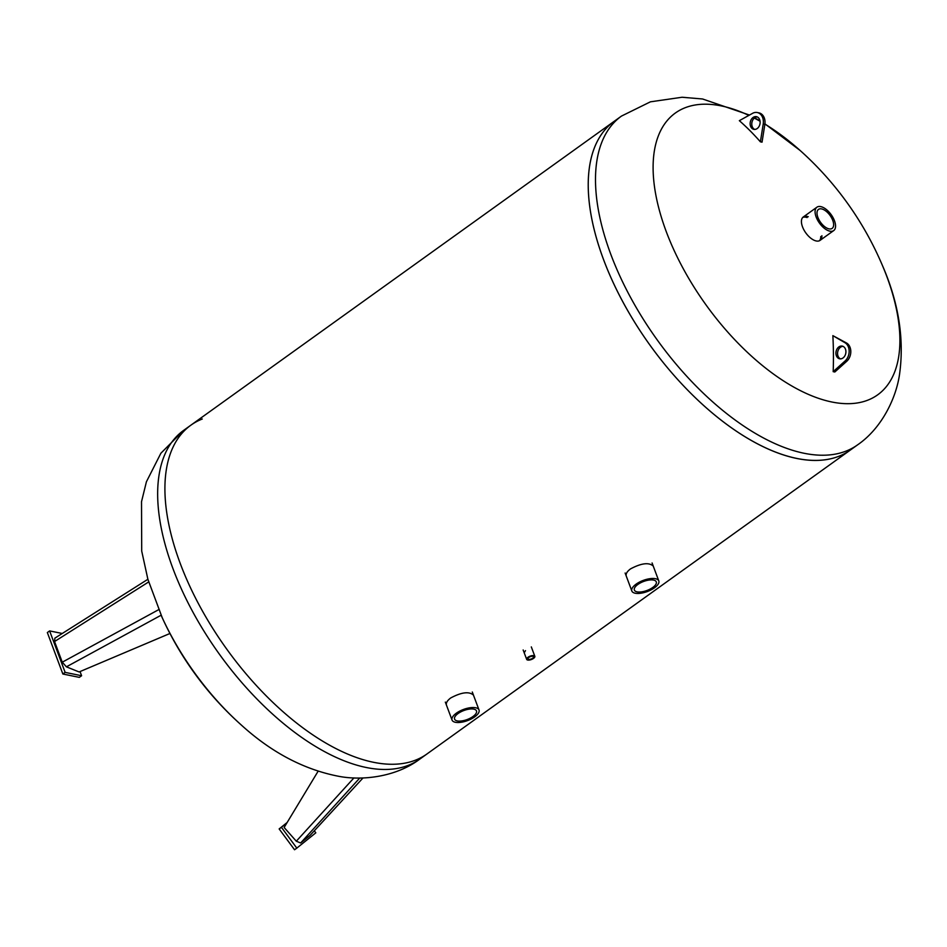<?xml version="1.0" encoding="UTF-8"?>
<svg xmlns="http://www.w3.org/2000/svg" width="947" height="947" viewBox="0 0 947 947"><rect width="100%" height="100%" fill="white"/><g stroke="black" fill="none" stroke-linecap="round" stroke-linejoin="round"><path stroke-width="1.42" d="M202.267 419A202.386 101.495 54.3 0 0 190.915 425.156A202.386 101.495 54.3 0 0 226.475 648.754A202.386 101.495 54.3 0 0 426.955 753.978A202.386 101.495 -125.7 0 1 226.475 648.754A202.386 101.495 -125.7 0 1 190.915 425.156L614.224 121.299A202.386 101.495 54.3 0 0 649.784 344.897A202.386 101.495 54.3 0 0 850.252 450.121A202.386 101.495 -125.7 0 1 796.829 458.478A202.386 101.495 -125.7 0 1 623.351 302.756A202.386 101.495 -125.7 0 1 614.224 121.299L621.481 116.079A202.386 101.495 -125.7 0 0 630.619 297.547A202.386 101.495 -125.7 0 0 804.098 453.27A202.386 101.495 -125.7 0 0 857.52 444.901L419.687 759.186A202.386 101.495 54.3 0 1 219.219 653.963A202.386 101.495 54.3 0 1 183.659 430.364L190.915 425.156M80.045 671.565L81.596 675.732L79.323 677.365L62.857 674.015L47.35 632.549L49.623 630.915L62.265 633.484M81.596 675.732L65.13 672.382L49.623 630.915M62.857 674.015L65.13 672.382M162.872 619.101A319.636 171.324 -13.8 0 1 162.15 617.515L147.957 579.481M147.945 579.244L54.879 638.16L54.547 641.533L148.904 581.789M159.214 609.371L62.265 662.19L66.408 666.83L161.286 615.124M169.951 633.484L79.11 671.956L66.408 666.83M62.265 662.19L54.547 641.533M281.425 827.299L279.152 828.933L294.541 849.755L296.813 848.121L281.425 827.299L286.917 822.872M279.152 828.933L287.154 822.481M314.309 830.791L315.813 832.827L296.813 848.121M353.941 777.913L296.304 841.208L300.625 842.984L359.765 778.032M296.304 841.208L284.136 827.477L318.097 771.249M310.214 835.242L362.985 777.972L310.332 835.088M310.083 835.361L300.625 842.984M446.475 705.172C445.812 703.005 447.221 700.602 450.701 697.963C461.497 692.21 469.085 691.251 473.441 695.086M524.2 652.767L525.502 650.648M626.275 576.107C625.6 573.941 627.009 571.538 630.489 568.91C641.285 563.157 648.873 562.198 653.229 566.034M532.877 656.318A3.019 1.243 -20.5 0 1 533.575 656.792A3.019 1.243 -20.5 0 1 531.977 658.65A3.019 1.243 -20.5 0 1 528.627 659.361A3.019 1.243 -20.5 0 1 527.929 658.899A3.019 1.243 -20.5 0 1 529.527 657.029A3.019 1.243 -20.5 0 1 532.877 656.318M527.692 660.035A4.356 1.787 159.5 0 0 532.522 659.017A4.356 1.787 159.5 0 0 534.83 656.318A4.356 1.787 159.5 0 0 530.119 656.164A4.356 1.787 159.5 0 0 526.674 659.372A4.356 1.787 159.5 0 0 527.692 660.035M473.749 709.125A11.695 4.806 -20.5 0 1 476.483 710.925A11.695 4.806 -20.5 0 1 470.292 718.157A11.695 4.806 -20.5 0 1 457.318 720.916A11.695 4.806 -20.5 0 1 454.584 719.116A11.695 4.806 -20.5 0 1 460.775 711.884A11.695 4.806 -20.5 0 1 473.749 709.125M455.412 722.289A14.394 5.919 159.5 0 0 471.393 718.891A14.394 5.919 159.5 0 0 479.016 709.978A14.394 5.919 159.5 0 0 463.462 709.469A14.394 5.919 159.5 0 0 452.05 720.063A14.394 5.919 159.5 0 0 455.412 722.289M653.537 580.061A11.695 4.806 -20.5 0 1 656.271 581.872A11.695 4.806 -20.5 0 1 650.08 589.105A11.695 4.806 -20.5 0 1 637.106 591.863A11.695 4.806 -20.5 0 1 634.372 590.064A11.695 4.806 -20.5 0 1 640.563 582.819A11.695 4.806 -20.5 0 1 653.537 580.061M635.2 593.224A14.394 5.919 159.5 0 0 651.181 589.827A14.394 5.919 159.5 0 0 658.804 580.925A14.394 5.919 159.5 0 0 643.25 580.416A14.394 5.919 159.5 0 0 631.838 590.999A14.394 5.919 159.5 0 0 635.2 593.224M819.451 240.739A14.394 7.221 54.3 0 0 820.765 236.549M807.128 217.55A14.394 7.221 54.3 0 0 802.748 217.467M821.901 235.732A14.394 7.221 -125.7 0 1 820.055 240.384A14.394 7.221 -125.7 0 1 816.255 240.976A14.394 7.221 -125.7 0 1 803.92 229.908A14.394 7.221 -125.7 0 1 803.269 216.993A14.394 7.221 -125.7 0 1 808.264 216.733M764.904 124.081A173.431 86.982 -125.7 0 1 800.037 150.407A323.815 323.815 0 0 1 882.107 264.746A173.431 86.982 -125.7 0 1 882.119 264.758A173.431 86.982 -125.7 0 1 831.857 402.002A173.431 86.982 -125.7 0 1 660.414 214.034A173.431 86.982 -125.7 0 1 748.852 115.404M754.321 118.115A173.431 86.982 -125.7 0 1 760.062 121.24M800.037 150.407L764.927 123.856M753.066 117.475A6.475 4.924 101.5 0 1 756.428 116.659A6.475 4.924 101.5 0 1 759.968 123.986A6.475 4.924 101.5 0 1 753.848 129.348A6.475 4.924 101.5 0 1 750.154 124.211A6.475 4.924 101.5 0 1 753.066 117.475M757.221 116.919A6.475 4.924 -78.5 0 0 754.712 117.807A6.475 4.924 -78.5 0 0 751.776 124.01A6.475 4.924 -78.5 0 0 754.688 129.419M752.581 113.332L739.347 120.671A323.815 246.433 101.5 0 1 760.394 141.825L763.211 124.021A10.689 8.132 -78.5 0 0 757.257 112.527A10.689 8.132 -78.5 0 0 752.581 113.332M760.394 141.825L762.039 142.157L764.856 124.353A10.689 8.132 101.5 0 0 758.902 112.859L757.257 112.527M838.853 346.922A6.475 4.924 101.5 0 1 842.203 346.093A6.475 4.924 101.5 0 1 845.754 353.42A6.475 4.924 101.5 0 1 839.634 358.795A6.475 4.924 101.5 0 1 835.941 353.657A6.475 4.924 101.5 0 1 838.853 346.922M843.008 346.353A6.475 4.924 -78.5 0 0 840.498 347.253A6.475 4.924 -78.5 0 0 837.562 353.444A6.475 4.924 -78.5 0 0 840.474 358.866M844.973 342.719L832.863 335.64A323.815 246.433 101.5 0 1 833.182 371.662L845.138 360.914A10.689 8.132 -78.5 0 0 844.973 342.719L846.618 343.051A10.689 8.132 101.5 0 1 846.784 361.245L834.828 371.993L833.182 371.662M846.618 343.051L832.863 335.64M829.051 228.878A11.695 5.86 -125.7 0 1 819.025 219.87A11.695 5.86 -125.7 0 1 818.504 209.394A11.695 5.86 -125.7 0 1 821.582 208.908A11.695 5.86 -125.7 0 1 831.608 217.905A11.695 5.86 -125.7 0 1 832.141 228.393A11.695 5.86 -125.7 0 1 829.051 228.878M820.729 206.6A14.394 7.221 54.3 0 0 816.93 207.192A14.394 7.221 54.3 0 0 819.451 223.101A14.394 7.221 54.3 0 0 833.715 230.583A14.394 7.221 54.3 0 0 833.064 217.68A14.394 7.221 54.3 0 0 820.729 206.6M162.15 617.515A173.431 86.982 54.3 0 0 241.142 724.869C271.363 752.392 303.857 769.532 338.612 776.28C362.464 780.944 396.154 776.931 419.687 759.186M763.211 124.021L764.856 124.353M845.138 360.914L846.784 361.245M161.108 615.23A323.815 323.815 0 0 0 241.142 724.869M147.886 579.28L141.707 551.059L141.517 501.709L146.418 481.763L160.895 453.222L183.659 430.364M534.83 656.318L531.314 646.919M526.674 659.372L523.158 649.973M479.016 709.978L472.293 692.008M452.05 720.063L445.327 702.094M658.804 580.925L652.081 562.956M631.838 590.999L625.127 573.03M760.003 120.873L754.676 117.83M749.468 115.061L702.556 98.985L682.077 97.245L650.411 101.826L621.481 116.079M882.119 264.758C898.537 302.2 904.373 338.458 899.65 373.556C896.442 397.645 881.858 428.281 857.52 444.901M816.93 207.192L803.269 216.993M833.715 230.583L820.055 240.384"/></g></svg>
